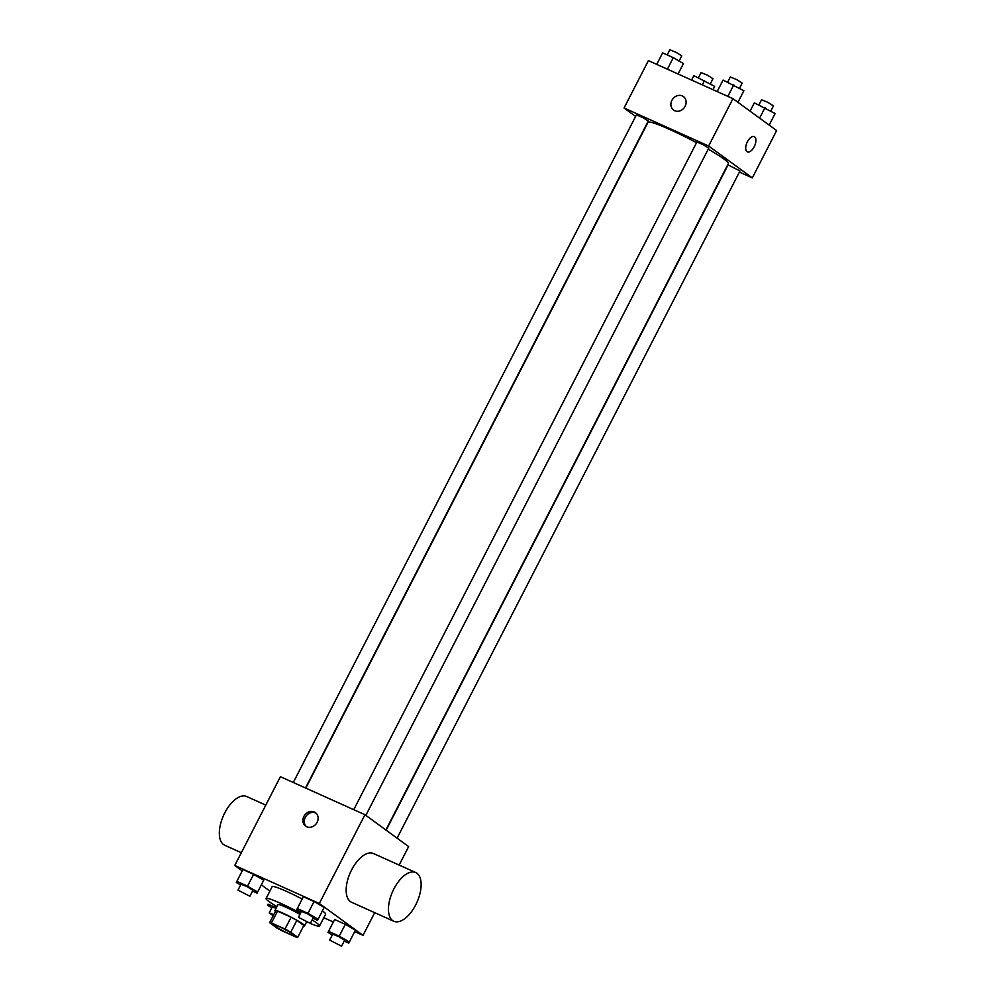 <?xml version="1.0" encoding="UTF-8"?>
<svg xmlns="http://www.w3.org/2000/svg" width="996" height="996" viewBox="0 0 996 996"><rect width="100%" height="100%" fill="white"/><g stroke="black" fill="none" stroke-linecap="round" stroke-linejoin="round"><path stroke-width="1.49" d="M274.448 925.832A11.691 1.058 27.2 0 1 273.29 924.649A11.691 1.058 27.2 0 1 284.171 929.056A11.691 1.058 27.2 0 1 294.094 935.344A11.691 1.058 27.2 0 1 285.914 932.281A11.691 1.058 27.2 0 1 274.448 925.832M282.378 930.936L295.937 937.024A15.874 1.432 27.2 0 0 297.767 937.298L290.757 932.194A15.874 1.432 27.2 0 0 285.005 929.056L271.447 922.968A15.874 1.432 27.2 0 0 269.617 922.682L276.627 927.799A15.874 1.432 27.2 0 0 282.378 930.936M285.005 929.056L291.093 917.216L277.535 911.128L271.447 922.968M277.535 911.128A15.874 1.432 27.2 0 0 275.705 910.854L269.617 922.682M291.093 917.216A15.874 1.432 27.2 0 1 296.845 920.354L290.757 932.194M297.767 937.298L303.842 925.471L296.845 920.354M303.668 925.832A16.708 1.506 -152.8 0 0 304.627 925.794A16.708 1.506 -152.8 0 0 282.951 913.183A16.708 1.506 -152.8 0 0 274.921 910.531A16.708 1.506 -152.8 0 0 275.456 911.328M274.921 910.531L277.959 904.605A16.708 1.506 27.2 0 1 285.989 907.256A16.708 1.506 27.2 0 1 299.945 914.378M276.925 906.621A30.067 2.714 27.2 0 1 269.032 901.554A30.067 2.714 27.2 0 1 266.081 898.504A30.067 2.714 27.2 0 1 300.531 913.232M312.109 919.931A30.067 2.714 27.2 0 1 319.554 925.981A30.067 2.714 27.2 0 1 310.279 923.441M266.081 898.504L272.157 886.664A30.067 2.714 27.2 0 1 302.186 899.039M322.393 910.892A30.067 2.714 27.2 0 1 325.642 914.154L319.554 925.981M312.968 918.262L317.537 920.329L324.186 907.406L314.064 901.517L303.382 896.711L296.746 909.634L301.078 912.162M344.205 941.058L348.787 943.112L355.423 930.189L345.313 924.313L334.631 919.507L327.983 932.43L332.328 934.945M354.7 931.609L363.03 935.356L319.33 903.472L234.77 865.462L242.227 870.902M261.35 884.846L269.891 891.071M323.8 917.714L333.349 922.01M252.511 891.084L257.08 893.138L263.728 880.215L253.607 874.339L242.937 869.533L236.289 882.456L240.621 884.971M399.147 865.063L408.646 846.588L364.947 814.716L280.399 776.693L234.77 865.462M364.947 814.716L319.33 903.472M303.892 816.396A8.354 7.209 126.1 0 1 315.421 812.624A8.354 7.209 126.1 0 1 316.317 823.617A8.354 7.209 126.1 0 1 305.585 826.12A8.354 7.209 126.1 0 1 303.892 816.396M374.683 912.672L363.03 935.356M393.831 921.275L351.551 902.264A26.718 13.309 -65.8 0 1 350.343 901.567A26.718 13.309 -65.8 0 1 350.966 871.176A26.718 13.309 -65.8 0 1 373.475 853.522L415.743 872.533A26.718 13.309 -65.8 0 1 416.926 902.364A26.718 13.309 -65.8 0 1 393.831 921.275A26.718 13.309 -65.8 0 1 392.623 920.578A26.718 13.309 -65.8 0 1 393.246 890.187A26.718 13.309 -65.8 0 1 415.743 872.533M265.795 805.104L246.647 796.501A26.718 13.309 114.2 0 0 223.552 815.413A26.718 13.309 114.2 0 0 224.723 845.243L241.331 852.713M306.307 826.568A8.354 7.209 126.1 0 1 305.274 817.405A8.354 7.209 126.1 0 1 316.081 813.172M305.822 788.122L648.023 122.296A45.169 4.084 27.2 0 1 696.528 142.689M708.231 149.151A45.169 4.084 27.2 0 1 728.35 163.581L385.875 829.979M353.754 809.673L696.851 142.079L703.064 144.594L708.729 148.18L365.843 815.363M293.297 782.495L636.394 114.901L642.607 117.416L648.284 121.002L305.498 787.985M386.162 830.191L728.088 164.875L739.978 170.976L397.093 838.159M739.406 172.084L752.316 177.886L708.617 146.001L624.056 107.991L635.61 116.42M752.316 177.886L776.643 130.538L732.944 98.666L708.617 146.001M732.944 98.666L648.396 60.644L624.056 107.991M673.582 110.07A8.354 7.209 126.1 0 1 671.902 100.359A8.354 7.209 126.1 0 1 683.418 96.575A8.354 7.209 126.1 0 1 684.314 107.568A8.354 7.209 126.1 0 1 673.582 110.07A8.354 7.209 126.1 0 1 671.902 100.359A8.354 7.209 126.1 0 1 683.43 96.587M747.025 151.653A8.354 4.158 -65.8 0 1 747.212 142.154A8.354 4.158 -65.8 0 1 754.246 136.639A8.354 4.158 -65.8 0 1 754.607 145.951A8.354 4.158 -65.8 0 1 747.398 151.865A8.354 4.158 -65.8 0 1 747.025 151.653M754.246 136.639A8.354 4.158 -65.8 0 1 754.607 145.951A8.354 4.158 -65.8 0 1 747.398 151.865M712.974 89.677L714.68 86.366L693.876 75.671L691.61 80.078L693.876 75.671M704.558 80.477L702.292 84.884M698.457 77.738L701.097 72.596L707.309 75.111L712.974 78.696L710.335 83.838M769.186 125.098L775.125 113.544L754.333 102.862L750.063 111.154L754.333 102.862M765.003 107.655L759.624 118.126M758.902 104.916L761.554 99.774L767.767 102.289L773.431 105.887L770.792 111.029M678.077 73.99L683.43 63.57L673.308 57.681L662.626 52.888L656.713 64.391L662.626 52.888M673.308 57.681L667.395 69.197M667.208 54.942L669.847 49.8L676.072 52.315L681.737 55.913L679.085 61.055M737.936 102.314L743.875 90.761L723.084 80.066L717.17 91.57L723.084 80.066M733.766 84.872L727.852 96.375M727.665 82.12L730.305 76.978L736.517 79.493L742.182 83.091L739.542 88.233M276.29 907.842L268.098 904.156L267.538 905.24L271.871 907.767M273.253 915.623L269.231 912.909L272.269 906.995L276.054 908.315M267.538 905.24L268.098 904.156M269.231 912.909L273.776 914.602M349.347 942.029L339.225 936.14L328.543 931.347L327.983 932.43M329.688 940.087L332.726 934.173L338.939 936.688L344.604 940.286L341.566 946.2L329.688 940.087L341.566 946.2M355.423 930.189L345.313 924.313L339.225 936.14M345.313 924.313L334.631 919.507L328.543 931.347M334.631 919.507L334.071 920.59M257.64 892.055L247.531 886.166L236.849 881.373L236.289 882.456M237.982 890.113L241.02 884.199L247.245 886.714L252.909 890.312L249.871 896.226L237.982 890.113L249.871 896.226M263.728 880.215L253.607 874.339L247.531 886.166M253.607 874.339L242.937 869.533L236.849 881.373M242.937 869.533L242.377 870.616M318.098 919.233L307.976 913.344L297.306 908.551L296.746 909.634M298.439 917.304L301.477 911.377L307.702 913.905L313.367 917.49L310.316 923.404L298.439 917.304L310.316 923.404M324.186 907.406L314.064 901.517L307.976 913.344M314.064 901.517L303.382 896.711L297.306 908.551M303.382 896.711L302.821 897.794M306.531 922.084L304.627 925.794"/></g></svg>
